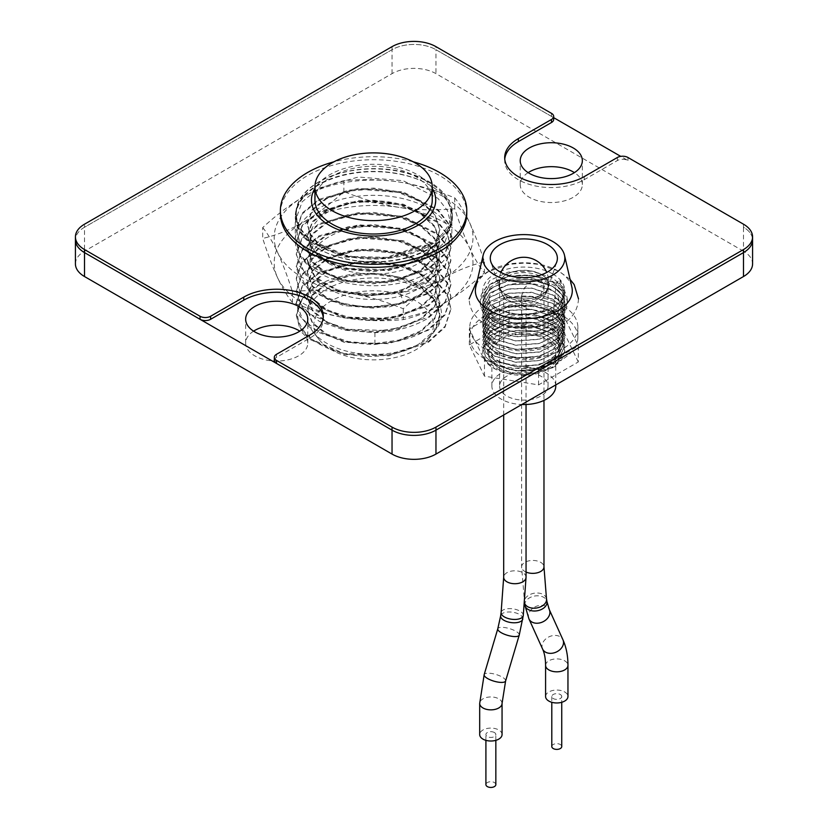 <?xml version="1.0" encoding="UTF-8"?>
<svg xmlns="http://www.w3.org/2000/svg" width="828" height="828" viewBox="0 0 828 828"><rect width="100%" height="100%" fill="white"/><g stroke="black" fill="none" stroke-linecap="round" stroke-linejoin="round"><path stroke-width="0.62" stroke-dasharray="4.14 3.1" d="M743.482 224.191L743.482 227.234A31.06 17.937 180 0 1 752.58 239.923A31.06 17.937 0 0 0 743.482 227.234L743.482 251.184A31.06 17.937 180 0 1 752.58 263.863M743.482 251.184L435.963 73.64A31.06 17.937 180 0 0 392.037 73.64L84.518 251.184A31.06 17.937 180 0 0 75.42 263.863M318.231 272.484A78.277 45.198 0 0 0 403.536 282.286A78.277 45.198 0 0 0 451.86 240.524A78.277 45.198 0 0 0 428.935 208.573A78.277 45.198 0 0 0 343.63 198.772A78.277 45.198 0 0 0 295.306 240.524A78.277 45.198 0 0 0 318.231 272.484M528.15 172.628A31.06 17.937 0 0 0 520.222 184.603A31.06 17.937 0 0 0 529.32 197.281A31.06 17.937 0 0 0 563.175 201.173A31.06 17.937 0 0 0 582.343 184.603A31.06 17.937 0 0 0 574.415 172.628M253.585 331.148A31.06 17.937 0 0 0 245.657 343.123A31.06 17.937 0 0 0 254.755 355.802A31.06 17.937 0 0 0 288.61 359.694A31.06 17.937 0 0 0 307.778 343.123A31.06 17.937 0 0 0 299.85 331.148M494.833 344.013A41.007 23.67 0 0 0 539.514 349.137A41.007 23.67 0 0 0 564.831 327.267A41.007 23.67 0 0 0 552.825 310.531A41.007 23.67 0 0 0 508.133 305.397A41.007 23.67 0 0 0 482.817 327.267A41.007 23.67 0 0 0 494.833 344.013M553.435 117.514L435.963 49.701A31.06 17.937 0 0 0 392.037 49.701L84.518 227.234A31.06 17.937 0 0 0 75.42 239.923A31.06 17.937 180 0 1 84.518 227.234L84.518 251.184M504.759 159.142A46.596 26.9 0 0 0 504.687 160.663A46.596 26.9 0 0 0 533.449 185.513A46.596 26.9 0 0 0 584.226 179.686L617.398 160.528A7.452 4.306 180 0 1 627.945 160.528L620.741 156.378M318.231 248.545A78.277 45.198 0 0 0 403.536 258.336A78.277 45.198 0 0 0 451.86 216.584A78.277 45.198 0 0 0 428.935 184.623A78.277 45.198 0 0 0 343.63 174.832A78.277 45.198 0 0 0 295.306 216.584A78.277 45.198 0 0 0 318.231 248.545M494.833 320.063A41.007 23.67 0 0 0 539.514 325.197A41.007 23.67 0 0 0 564.831 303.327A41.007 23.67 0 0 0 552.825 286.591A41.007 23.67 0 0 0 508.133 281.458A41.007 23.67 0 0 0 482.817 303.327A41.007 23.67 0 0 0 494.833 320.063M551.5 113.353L551.5 116.396A7.452 4.306 180 0 1 553.684 119.449M551.5 116.396L435.963 49.701L435.963 73.64M392.037 46.658L392.037 49.701A31.06 17.937 180 0 1 435.963 49.701L435.963 46.658M392.037 73.64L392.037 49.701L84.518 227.234L84.518 224.191M274.316 360.397A7.452 4.306 180 0 1 276.5 357.354L309.662 338.197A46.596 26.9 0 0 0 323.313 319.173A46.596 26.9 0 0 0 323.241 317.652M493.053 321.067A43.491 25.109 0 0 0 540.446 326.511A43.491 25.109 0 0 0 567.294 303.317A43.491 25.109 0 0 0 554.553 285.556A43.491 25.109 0 0 0 507.16 280.112A43.491 25.109 0 0 0 480.312 303.317A43.491 25.109 0 0 0 493.053 321.067M318.759 248.845A78.277 45.198 0 0 0 404.064 258.647A78.277 45.198 0 0 0 452.388 216.884A78.277 45.198 0 0 0 429.463 184.934A78.277 45.198 0 0 0 344.158 175.132A78.277 45.198 0 0 0 295.834 216.884A78.277 45.198 0 0 0 318.759 248.845M318.759 245.802A78.277 45.198 0 0 0 404.064 255.604A78.277 45.198 0 0 0 452.388 213.841A78.277 45.198 0 0 0 429.463 181.891A78.277 45.198 0 0 0 344.158 172.089A78.277 45.198 0 0 0 295.834 213.841A78.277 45.198 0 0 0 318.759 245.802M493.053 318.024A43.491 25.109 0 0 0 540.446 323.469A43.491 25.109 0 0 0 567.294 300.274A43.491 25.109 0 0 0 554.553 282.514A43.491 25.109 0 0 0 507.16 277.069A43.491 25.109 0 0 0 480.312 300.274A43.491 25.109 0 0 0 493.053 318.024M571.858 287.037A48.459 27.976 0 0 0 558.093 270.963A48.459 27.976 180 0 0 508.299 264.246A48.459 27.976 180 0 0 475.8 287.037M552.825 274.006A41.007 23.67 0 0 0 508.133 268.872A41.007 23.67 0 0 0 482.817 290.742A41.007 23.67 0 0 0 523.824 314.423A41.007 23.67 0 0 0 564.831 290.742A41.007 23.67 0 0 0 560.08 279.688A41.007 23.67 0 0 0 552.825 274.006M485.125 360.449A41.007 23.67 180 0 1 482.848 353.515C480.944 346.518 493.912 332.142 516.175 330.569C537.31 328.002 558.517 338.497 559.883 348.691C563.009 360.159 555.236 368.512 536.575 373.759C517.324 378.976 490.859 371.089 485.125 360.449L502.979 372.548L530.686 375.022L555.153 366.483L564.831 350.73L561.705 341.405L552.825 333.456L531.752 326.574L507.999 327.557L489.617 335.951L482.817 348.598L485.932 357.385L494.833 364.806L515.73 370.872L539.39 369.174L557.761 360.159L564.831 346.466L561.705 337.141L552.825 329.202L531.555 322.289L508.092 323.272L489.752 331.573L482.817 344.334L485.932 353.121L494.833 360.542L515.678 366.607L539.473 364.889L557.937 355.75L564.831 342.212L554.905 326.284L552.825 324.938L531.576 318.024L508.113 319.008L489.876 327.215L482.817 340.08L485.912 348.826L494.833 356.288L516.02 362.385L539.752 360.553L558.072 351.362L564.831 337.948L561.715 328.633L552.825 320.674L532.093 313.833L508.382 314.692L489.876 322.951L482.817 335.816L485.964 344.634L494.833 352.024L516.061 358.131L539.463 356.371L557.782 347.356L564.831 333.684L561.715 324.379L552.825 316.41L531.855 309.537L508.081 310.5L489.659 318.863L482.817 331.552L485.932 340.339L494.833 347.76L515.875 353.846L539.483 352.107L557.772 343.113L564.831 329.43L561.726 320.125L552.825 312.156L531.555 305.242L507.999 306.256L489.669 314.599L482.817 327.298L485.932 336.075L494.833 343.506L515.606 349.561L539.401 347.863L557.886 338.755L564.831 325.166L556.82 310.676L552.825 307.892L531.566 300.978L508.154 301.961L489.876 310.169L482.817 323.034L485.912 331.79L494.833 339.242L515.927 345.328L539.67 343.537L558.051 334.336L564.831 320.902L561.715 311.587L552.825 303.628L531.969 296.776L508.288 297.666L489.886 305.894L482.817 318.77L485.953 327.577L494.833 334.978L516.092 341.084L539.525 339.314L557.865 330.237L564.831 316.638L561.715 307.333L552.825 299.374L531.949 292.512L508.164 293.433L489.71 301.775L482.817 314.516L485.943 323.303L494.833 330.724L516.041 336.82L539.566 335.04L557.782 326.056L564.831 312.384L561.736 303.1L552.825 295.11L531.566 288.196L507.906 289.231L489.596 297.614L482.817 310.252L485.932 319.028L494.833 326.46L515.554 332.514L539.307 330.848L557.824 321.761L564.831 308.119L558.548 295.141L552.825 290.845L531.576 283.942L508.185 284.904L489.876 293.122L482.817 305.987L485.932 314.764L494.833 322.195L515.823 328.271L539.597 326.511L558.01 317.331L564.831 303.855L561.715 294.551L552.825 286.591L531.824 279.709L508.195 280.64L489.886 288.848L482.817 301.734L485.932 310.51L494.833 317.931L516.103 324.038L539.628 322.237L557.958 313.108L564.831 299.601L561.715 290.286L552.825 282.327L532.031 275.476L508.237 276.376L489.762 284.687L482.817 297.469L485.964 306.288L494.833 313.677L516.082 319.774L539.545 318.004L557.782 309.01L564.831 295.337L561.746 286.064L552.825 278.063L531.824 271.191L508.133 272.133L489.731 280.454L482.827 293.205L482.817 290.742M559.883 348.691C556.54 335.982 532.031 327.381 511.828 331.448C492.463 336.096 484.659 344.272 488.396 355.988C493.384 367.736 518.918 374.442 538.459 368.719C560.007 361.008 565.514 350.42 554.998 336.934C544.172 325.746 516.186 322.816 500.122 330.776C485.187 339.128 483.221 348.36 494.244 358.483C508.226 367.342 524.631 368.791 543.468 362.819C562.802 353.287 565.524 342.326 551.645 329.937L556.271 282.876L560.08 279.688L560.08 283.745L564.831 295.13L557.793 308.803L539.266 317.869L515.554 319.525L494.833 313.47L485.932 306.049L482.817 297.262L489.576 284.646L507.895 276.241L531.628 275.217L552.825 282.12L561.746 290.121L564.831 299.394L557.782 313.067L539.545 322.061L516.082 323.831L494.833 317.735L485.964 310.345L482.817 301.527L489.762 288.744L508.237 280.433L532.031 279.533L552.825 286.384L561.715 294.344L564.831 303.659L557.958 317.165L539.628 326.294L516.103 328.095L494.833 321.999L485.932 314.568L482.817 305.791L489.886 292.905L508.195 284.697L531.824 283.766L552.825 290.649L561.715 298.608L564.831 307.912L558.01 321.388L539.597 330.569L515.823 332.339L494.833 326.253L485.932 318.821L482.817 310.045L489.876 297.18L508.185 288.962L531.576 287.999L552.825 294.903L558.548 299.198L564.831 312.177L557.824 325.818L539.307 334.905L515.554 336.572L494.833 330.517L485.932 323.096L482.817 314.309L489.596 301.671L507.906 293.288L531.566 292.253L552.825 299.167L561.736 307.157L564.831 316.441L557.782 330.113L539.566 339.097L516.041 340.877L494.833 334.781L485.943 327.37L482.817 318.573L489.71 305.832L508.164 297.49L531.949 296.569L552.825 303.431L561.715 311.39L564.831 320.705L557.865 334.295L539.525 343.372L516.092 345.141L494.833 339.035L485.953 331.635L482.817 322.827L489.886 309.951L508.288 301.723L531.969 300.833L552.825 307.685L561.715 315.644L564.831 324.959L558.051 338.393L539.67 347.594L515.927 349.385L494.833 343.299L485.912 335.847L482.817 327.091L489.876 314.226L508.154 306.018L531.566 305.035L552.825 311.949L556.82 314.733L564.831 329.223L557.886 342.813L539.401 351.921L515.606 353.618L494.833 347.563L485.932 340.132L482.817 331.355L489.669 318.656L507.999 310.314L531.555 309.299L552.825 316.213L561.726 324.183L564.831 333.487L557.772 347.17L539.483 356.164L515.875 357.903L494.833 351.817L485.932 344.396L482.817 335.609L489.659 322.92L508.081 314.557L531.855 313.595L552.825 320.477L561.715 328.437L564.831 337.741L557.782 351.414L539.463 360.428L516.061 362.188L494.833 356.081L485.964 348.702L482.817 339.873L489.876 327.008L508.382 318.749L532.093 317.89L552.825 324.731L561.715 332.69L564.831 342.005L558.072 355.419L539.752 364.62L516.02 366.442L494.833 360.346L485.912 352.883L482.817 344.137L489.876 331.272L508.113 323.065L531.576 322.082L552.825 328.995L554.905 330.341L564.831 346.27L557.937 359.807L539.473 368.946L515.678 370.665L494.833 364.599L485.932 357.178L482.817 348.402L489.752 335.63L508.092 327.329L531.555 326.346L552.825 333.26L561.705 341.198L564.831 350.534L561.777 359.745L553.083 367.642L524.579 375.25L495.651 369.309L486.471 362.136L482.848 353.515M560.08 279.688L564.831 291.073L561.705 300.398L552.825 308.347L523.834 315.81L494.833 309.413L485.943 302.003L482.827 293.205M560.08 283.745L556.271 282.876M501.25 365.666A31.93 18.433 0 0 0 536.047 369.671A31.93 18.433 0 0 0 555.764 352.635A31.93 18.433 0 0 0 546.408 339.594A31.93 18.433 180 0 0 511.611 335.599A31.93 18.433 180 0 0 491.894 352.635A31.93 18.433 180 0 0 501.25 365.666M555.764 386.117A31.93 18.433 0 0 0 546.408 373.076A31.93 18.433 180 0 0 511.611 369.081A31.93 18.433 180 0 0 491.894 386.117A31.93 18.433 180 0 0 501.25 399.148A31.93 18.433 0 0 0 521.826 404.509M499.594 386.117A24.229 13.993 180 0 0 506.695 396.001A24.229 13.993 0 0 0 533.097 399.034A24.229 13.993 0 0 0 548.053 386.117A24.229 13.993 0 0 0 540.963 376.222A24.229 13.993 180 0 0 514.55 373.19A24.229 13.993 180 0 0 499.594 386.117L499.594 286.623A24.229 13.993 0 0 0 499.915 288.879A24.229 13.993 0 0 0 506.695 296.517A24.229 13.993 0 0 0 531.255 299.933A24.229 13.993 0 0 0 547.743 288.879A24.229 13.993 0 0 0 548.053 286.623A24.229 13.993 0 0 0 540.963 276.728A24.229 13.993 0 0 0 514.55 273.695A24.229 13.993 0 0 0 499.594 286.623M506.394 294.727A24.654 14.231 0 0 0 532.228 298.039A24.654 14.231 0 0 0 548.384 285.929A24.654 14.231 0 0 0 541.264 274.596A24.654 14.231 0 0 0 513.381 271.77A24.654 14.231 0 0 0 499.274 285.929A24.654 14.231 0 0 0 506.394 294.727M503.683 414.994L503.745 296.59A22.491 12.989 0 0 0 507.926 299.933A22.491 12.989 0 0 0 513.712 302.344L524.673 306.95A24.85 24.85 0 0 0 547.743 288.879M513.712 302.344A11.178 6.458 0 0 1 506.953 300.481A11.178 6.458 0 0 1 503.745 296.59L515.502 299.881L522.768 302.976L526.049 306.122L524.673 306.95M543.913 284.904L543.975 286.302L539.225 298.142L531.669 302.53L524.88 301.754L521.609 295.782L524.393 287.958L533.946 279.15A11.178 6.458 180 0 1 540.694 281.002A11.178 6.458 180 0 1 543.913 284.904A22.491 12.989 0 0 0 539.732 281.561A22.491 12.989 0 0 0 533.946 279.15M499.387 287.378A24.892 14.376 180 0 0 506.229 294.82A24.892 14.376 0 0 0 531.121 298.401A24.892 14.376 0 0 0 548.271 287.378A24.892 14.376 0 0 0 541.429 274.492A24.892 14.376 180 0 0 512.159 271.967A24.892 14.376 180 0 0 499.387 287.378L490.89 261.948M503.683 296.652L503.693 296.683A24.85 24.85 0 0 1 499.915 288.879M545.59 696.514A11.178 6.458 180 0 1 552.493 690.542A11.178 6.458 180 0 1 564.686 691.949A11.178 6.458 180 0 1 567.956 696.514M561.746 696.514A4.968 2.867 180 0 0 560.287 694.485A4.968 2.867 0 0 0 554.874 693.854A4.968 2.867 0 0 0 551.8 696.514A4.968 2.867 0 0 0 553.259 698.542A4.968 2.867 180 0 0 558.672 699.163A4.968 2.867 180 0 0 561.746 696.514L561.746 702.289M551.8 746.525A4.968 2.867 180 0 1 554.874 743.875A4.968 2.867 180 0 1 560.287 744.496A4.968 2.867 180 0 1 561.746 746.525M502.058 734.55A11.178 6.458 0 0 0 498.787 729.985A11.178 6.458 0 0 0 486.595 728.588A11.178 6.458 0 0 0 479.691 734.55M494.388 732.521A4.968 2.867 0 0 0 488.975 731.9A4.968 2.867 0 0 0 485.912 734.55A4.968 2.867 0 0 0 487.361 736.578A4.968 2.867 180 0 0 492.784 737.21A4.968 2.867 180 0 0 495.848 734.55A4.968 2.867 180 0 0 494.388 732.521M495.848 784.571A4.968 2.867 0 0 0 494.388 782.543A4.968 2.867 0 0 0 488.975 781.922A4.968 2.867 0 0 0 485.912 784.571M577.872 337.41A54.048 31.205 180 0 0 544.514 308.585A54.048 31.205 180 0 0 485.612 315.354A54.048 31.205 0 0 0 469.776 337.41A54.048 31.205 0 0 0 503.145 366.245A54.048 31.205 0 0 0 562.046 359.476A54.048 31.205 180 0 0 577.872 337.41L577.872 327.267A54.048 31.205 180 0 1 562.046 349.333A54.048 31.205 0 0 1 503.145 356.102A54.048 31.205 0 0 1 469.776 327.267A54.048 31.205 0 0 1 485.612 305.201A54.048 31.205 180 0 1 544.514 298.442A54.048 31.205 180 0 1 577.872 327.267M562.595 337.41A38.771 22.387 180 0 0 538.666 316.741A38.771 22.387 180 0 0 496.417 321.585A38.771 22.387 0 0 0 485.063 337.41A38.771 22.387 0 0 0 508.992 358.089A38.771 22.387 0 0 0 551.241 353.245A38.771 22.387 180 0 0 562.595 337.41L562.595 327.267A38.771 22.387 180 0 1 551.241 343.092A38.771 22.387 0 0 1 508.992 347.946A38.771 22.387 0 0 1 485.063 327.267A38.771 22.387 0 0 1 496.417 311.442A38.771 22.387 180 0 1 538.666 306.588A38.771 22.387 180 0 1 562.595 327.267M578.306 361.96L563.185 330.724L509.075 321.988L469.341 344.924L484.463 376.171L538.583 384.896L578.306 361.96L578.306 345.928L563.185 314.692L509.075 305.956L469.341 328.902L484.463 360.139L538.583 368.874L578.306 345.928M498.963 367.798A35.159 20.307 180 0 1 488.665 353.442A35.159 20.307 180 0 1 510.369 334.688A35.159 20.307 180 0 1 548.695 339.087A35.159 20.307 180 0 1 558.993 353.442A35.159 20.307 180 0 1 537.279 372.196A35.159 20.307 180 0 1 498.963 367.798M498.963 351.765A35.159 20.307 180 0 1 488.665 337.41A35.159 20.307 180 0 1 510.369 318.656A35.159 20.307 180 0 1 548.695 323.055A35.159 20.307 180 0 1 558.993 337.41A35.159 20.307 180 0 1 537.279 356.175A35.159 20.307 180 0 1 498.963 351.765M563.185 330.724L563.185 314.692M538.583 384.896L538.583 368.874M484.463 376.171L484.463 360.139M469.341 344.924L469.341 328.902M509.075 321.988L509.075 305.956M280.392 213.541A93.191 53.799 180 0 1 307.685 175.495A93.191 53.799 0 0 1 409.249 163.83A93.191 53.799 0 0 1 466.775 213.541M301.433 300.222A77.283 44.619 180 0 1 321.274 283.362L302.82 297.48L296.3 315.499L301.433 300.222C292.243 313.636 297.293 337.907 334.916 351.051C352.148 356.03 368.232 357.52 383.167 355.512C397.833 353.597 409.591 349.892 418.44 344.376L434.265 330.776L439.854 314.588L434.793 299.187L420.417 286.022L398.92 276.976L373.563 273.302L348.205 275.465L326.708 283L312.353 294.654L307.312 308.534L312.363 322.413L326.729 334.057L348.226 341.591L373.583 343.734L398.941 340.07L420.438 331.014L434.803 317.849L439.854 302.448L434.814 287.047L420.458 273.871L398.961 264.815L373.614 261.13L348.246 263.283L326.749 270.808L312.373 282.451L307.312 296.331L312.466 310.365L327.122 322.092L349.023 329.575L374.742 331.521L399.717 327.681L420.821 318.604L434.886 305.542L439.854 290.317L434.845 274.917L420.51 261.731L399.034 252.654L373.687 248.959L348.319 251.091L326.801 258.605L312.404 270.238L307.312 284.107L312.322 297.997L326.646 309.662L348.112 317.217L373.469 319.391L398.837 315.747L420.355 306.712L434.762 293.557L439.854 278.167L434.855 262.755L420.531 249.57L399.065 240.493L373.718 236.787L348.35 238.909L326.822 246.413L312.415 258.057L307.312 271.926L312.311 285.815L326.625 297.48L348.102 305.035L373.449 307.219L398.817 303.576L420.345 294.551L434.752 281.396L439.854 265.995L434.866 250.594L420.541 237.398L399.075 228.321L373.728 224.616L348.36 226.737L326.832 234.241L312.415 245.875L307.312 259.744L315.157 276.925L336.944 289.8L367.487 295.058L399.479 291.218L428.842 275.983L437.039 265.333L439.854 253.741L434.803 238.34L420.438 225.164L398.941 216.108L373.583 212.434L348.215 214.587L326.718 222.121L312.353 233.775L307.312 247.655L312.363 261.534L326.739 273.188L348.246 280.713L373.604 282.865L398.961 279.191L420.458 270.125L434.814 256.949L439.854 241.548L434.793 226.147L420.417 212.972L398.91 203.926L373.542 200.262L348.184 202.415L326.698 209.96L312.342 221.614L307.312 235.504L312.384 249.383L326.76 261.027L348.267 268.551L373.635 270.694L398.992 267.009L420.479 257.943L434.824 244.757L439.854 229.356L434.783 213.955L420.396 200.79L398.879 191.744L373.521 188.08L348.164 190.254L326.677 197.799L312.332 209.453L307.312 223.343L310.189 233.869L318.511 243.442L348.257 256.369L386.531 257.394L420.438 245.792L428.231 245.088A77.283 44.619 180 0 1 344.003 254.765A77.283 44.619 180 0 1 296.3 213.541A77.283 44.619 180 0 1 318.935 181.994A77.283 44.619 0 0 1 403.164 172.317A77.283 44.619 0 0 1 450.867 213.541L450.867 224.191L447.565 210.726L437.95 198.358L403.101 180.67L358.4 177.016L318.935 188.08L302.189 201.784L296.3 218.106L299.622 230.474L309.268 241.714L343.93 257.032L388.767 258.429L428.231 245.088A77.283 44.619 0 0 0 450.867 213.541M413.234 161.812A93.191 53.799 0 0 0 333.932 161.812M432.237 188.318A62.131 35.873 0 0 0 329.658 174.791A62.131 35.873 180 0 0 314.94 188.318M314.94 200.148A58.643 33.865 180 0 1 332.111 176.209A58.643 33.865 0 0 1 396.032 168.871A58.643 33.865 0 0 1 432.237 200.148M428.231 245.088L428.231 256.369L388.767 269.711L343.93 268.313L309.268 252.995L299.622 241.755L296.3 229.387L302.189 213.065L318.935 199.362L358.4 188.298L403.101 191.951L437.95 209.639L447.565 222.007L450.867 235.473L445.04 253.233L428.231 268.551L388.539 281.924L343.91 280.485L309.31 265.198L299.622 253.937L296.3 241.559L302.189 225.247L318.935 211.533L358.721 200.448L403.215 204.164L437.795 221.666L447.482 234.013L450.867 247.655L445.019 265.446L428.231 280.723L388.736 294.064L344.148 292.708L309.403 277.452L299.674 266.202L296.3 253.741L302.137 237.47L318.935 223.705L358.369 212.651L403.236 216.336L437.909 233.951L447.544 246.309L450.867 259.826L444.988 277.67L428.231 292.895L403.785 303.162L366.545 307.478L331.003 301.237L305.449 286.022L296.3 265.912L302.179 249.59L318.935 235.887L358.69 224.792L403.339 228.538L437.898 246.113L447.555 258.512L450.867 271.998L444.978 289.852L428.231 305.077L388.674 318.428L343.817 316.989L309.361 301.765L299.684 290.576L296.3 278.084L302.148 261.824L318.935 248.058L358.493 236.984L403.081 240.648L437.784 258.191L447.513 270.59L450.867 284.17L445.009 301.972L428.231 317.248L388.87 330.569L343.93 329.182L309.258 313.853L299.632 302.644L296.3 290.266L302.179 273.954L318.935 260.23L358.317 249.176L402.884 252.768L437.712 270.301L447.462 282.659L450.867 296.352L444.978 314.195L428.231 329.42C413.338 338.259 395.567 343.102 374.929 343.972L344.81 341.54L319.38 332.701L302.292 318.894L296.3 302.437L302.189 286.105L318.935 272.402L358.545 261.327L403.422 265.084L437.929 282.669L447.565 295.037L450.867 308.523L445.04 326.273L428.231 341.591L388.663 354.953L344.003 353.546L309.32 338.259L299.622 326.988L296.3 314.609M296.3 315.499L299.695 328.012L309.434 339.242L344.231 354.487L388.808 355.823L428.231 342.492L444.998 327.236L450.867 309.413L447.534 295.865L437.898 283.538L403.174 265.912L358.783 262.207L318.935 273.302L302.168 287.026L296.3 303.327L299.643 315.737L309.351 326.998L344.013 342.274L388.622 343.672L428.231 330.31L445.04 314.992L450.867 297.242L447.565 283.756L437.929 271.387L403.422 253.803L358.545 250.046L318.935 261.12L302.189 274.824L296.3 291.156L302.292 307.612L319.38 321.419L344.81 330.258L374.929 332.69C395.567 331.821 413.338 326.977 428.231 318.138L444.978 302.913L450.867 285.07L447.462 271.377L437.712 259.019L402.884 241.486L358.317 237.895L318.935 248.949L302.179 262.673L296.3 278.974L299.632 291.363L309.258 302.572L343.93 317.9L388.87 319.287L428.231 305.967L445.009 290.69L450.867 272.888L447.513 259.309L437.784 246.91L403.081 229.366L358.493 225.702L318.935 236.777L302.148 250.542L296.3 266.802L299.684 279.295L309.361 290.483L343.817 305.708L388.674 307.147L428.231 293.795L444.978 278.57L450.867 260.716L447.555 247.23L437.898 234.831L403.339 217.257L358.69 213.51L318.935 224.605L302.179 238.309L296.3 254.631L305.449 274.741L331.003 289.955L366.545 296.196L403.785 291.88L428.231 281.613L444.988 266.388L450.867 248.545L447.544 235.028L437.909 222.67L403.236 205.054L358.369 201.37L318.935 212.423L302.137 226.189L296.3 242.459L299.674 254.921L309.403 266.171L344.148 281.427L388.736 282.783L428.231 269.442L445.019 254.165L450.867 236.373L447.482 222.732L437.795 210.384L403.215 192.883L358.721 189.167L318.935 200.252L302.189 213.966L296.3 230.277L299.622 242.656L309.31 253.917L343.91 269.204L388.539 270.642L428.231 257.27L445.04 241.952L450.867 224.191M318.987 339.439A59.813 34.528 180 0 1 331.293 300.926A59.813 34.528 180 0 1 407.5 296.9A59.813 34.528 180 0 1 428.179 339.439A59.813 34.528 180 0 1 415.873 349.758A59.813 34.528 180 0 1 318.987 339.439L313.087 331.831A66.271 38.264 180 0 0 418.44 344.376A66.271 38.264 0 0 0 420.438 343.268A66.271 38.264 0 0 0 434.079 331.831A66.271 38.264 0 0 0 435.445 329.927L439.854 315.478L434.793 300.088L420.427 286.912L398.92 277.866L373.563 274.203L348.205 276.355L326.708 283.89L312.353 295.544L307.312 309.424L312.363 323.303L326.729 334.947L348.226 342.481L373.583 344.634L398.941 340.96L420.438 331.904L434.803 318.739L439.854 303.338L434.814 287.937L420.458 274.761L398.961 265.705L373.614 262.031L348.246 264.173L326.749 271.698L312.373 283.342L307.312 297.221L312.466 311.256L327.122 322.982L349.023 330.465L374.742 332.421L399.717 328.571L420.821 319.494L434.886 306.432L439.854 291.208L434.845 275.807L420.51 262.621L399.034 253.554L373.687 249.849L348.319 251.981L326.801 259.495L312.404 271.129L307.312 285.008L312.322 298.887L326.646 310.552L348.112 318.107L373.469 320.281L398.837 316.638L420.355 307.612L434.762 294.447L439.854 279.057L434.855 263.646L420.531 250.46L399.065 241.383L373.718 237.677L348.35 239.799L326.822 247.313L312.415 258.947L307.312 272.816L312.311 286.705L326.625 298.37L348.102 305.925L373.449 308.109L398.817 304.466L420.345 295.441L434.752 282.286L439.854 266.885L434.866 251.484L420.541 238.288L399.075 229.211L373.728 225.506L348.36 227.628L326.832 235.131L312.415 246.765L307.312 260.634L315.157 277.815L336.944 290.69L367.487 295.948L399.479 292.118L428.842 276.883L437.039 266.223L439.854 254.631L434.803 239.23L420.438 226.054L398.941 216.998L373.583 213.324L348.215 215.477L326.718 223.011L312.353 234.666L307.312 248.555L312.363 262.435L326.739 274.078L348.246 281.613L373.604 283.756L398.961 280.081L420.458 271.015L434.814 257.839L439.854 242.438L434.793 227.038L420.417 213.862L398.91 204.816L373.542 201.152L348.184 203.315L326.698 210.85L312.342 222.515L307.312 236.394L312.384 250.273L326.76 261.917L348.267 269.442L373.635 271.584L398.992 267.899L420.479 258.833L434.824 245.647L439.854 230.246L434.783 214.845L420.396 201.68L398.879 192.634L373.521 188.981L348.164 191.144L326.677 198.689L312.332 210.353L307.312 224.233L310.189 234.759L318.511 244.332L348.257 257.27L386.531 258.295L420.438 246.682L428.231 256.369M420.438 246.682L420.438 245.792M313.087 331.831A66.271 38.264 180 0 1 326.729 289.158A66.271 38.264 0 0 1 409.674 284.128A66.271 38.264 0 0 1 435.445 329.927C450.049 312.653 437.463 288.941 406.32 278.995C374.649 270.249 346.301 271.708 321.274 283.362M262.714 227.586C267.848 233.848 272.795 242.097 277.566 252.333C282.338 262.662 287.295 275.745 292.419 291.591C311.576 289.769 330.051 290.204 347.853 292.915C365.666 295.72 384.14 300.988 403.288 308.74C417.24 295.906 430.767 285.681 443.87 278.063A99.401 57.391 0 0 0 469.6 222.628A99.401 57.391 0 0 0 399.313 182.046A99.401 57.391 0 0 0 303.296 196.909A99.401 57.391 0 0 0 277.566 252.333A99.401 57.391 0 0 0 347.853 292.915A99.401 57.391 0 0 0 443.87 278.063C457.066 270.518 470.594 265.126 484.452 261.886C479.319 246.04 474.372 232.947 469.6 222.628C464.829 212.392 459.882 204.143 454.748 197.871C435.59 190.119 417.115 184.841 399.313 182.046C381.501 179.334 363.026 178.9 343.879 180.721C329.927 184.002 316.399 189.395 303.296 196.909C290.1 204.599 276.573 214.825 262.714 227.586L262.714 238.443C267.848 254.299 272.795 267.382 277.566 277.701C282.338 287.937 287.295 296.196 292.419 302.458C311.576 310.21 330.051 315.489 347.853 318.283C365.666 320.995 384.14 321.44 403.288 319.608C417.24 316.337 430.767 310.935 443.87 303.431C457.066 295.741 470.594 285.515 484.452 272.754C479.319 266.481 474.372 258.232 469.6 247.996C464.829 237.677 459.882 224.585 454.748 208.739C435.59 210.571 417.115 210.126 399.313 207.414C381.501 204.619 363.026 199.341 343.879 191.589C329.927 204.423 316.399 214.649 303.296 222.266C290.1 229.811 276.573 235.204 262.714 238.443M328.706 263.397A63.466 36.639 0 0 0 397.875 271.336A63.466 36.639 0 0 0 437.049 237.481A63.466 36.639 0 0 0 418.461 211.575A63.466 36.639 0 0 0 349.292 203.626A63.466 36.639 0 0 0 310.117 237.481A63.466 36.639 0 0 0 328.706 263.397M454.748 197.871L454.748 208.739M484.452 261.886L484.452 272.754M343.879 180.721L343.879 191.589M292.419 291.591L292.419 302.458M403.288 308.74L403.288 319.608M443.87 303.431A99.401 57.391 0 0 0 469.6 247.996A99.401 57.391 0 0 0 399.313 207.414A99.401 57.391 0 0 0 303.296 222.266A99.401 57.391 0 0 0 277.566 277.701A99.401 57.391 0 0 0 347.853 318.283A99.401 57.391 0 0 0 443.87 303.431M328.706 288.755A63.466 36.639 0 0 0 397.875 296.703A63.466 36.639 0 0 0 437.049 262.849A63.466 36.639 0 0 0 418.461 236.932A63.466 36.639 0 0 0 349.292 228.994A63.466 36.639 0 0 0 310.117 262.849A63.466 36.639 0 0 0 328.706 288.755M627.945 160.528L627.945 157.486M617.398 160.528L617.398 157.486M584.226 176.633L584.226 179.686M276.5 354.301L276.5 357.354M309.662 335.154L309.662 338.197M554.905 330.341L551.645 329.937L554.905 326.284M556.82 314.733L553.352 314.185L556.82 310.676M558.548 299.198L554.905 298.494L558.548 295.141M526.049 572.065A11.178 6.458 180 0 1 524.88 571.475A11.178 6.458 180 0 1 521.609 566.911A11.178 6.458 180 0 1 528.512 560.939A11.178 6.458 180 0 1 540.694 562.347A11.178 6.458 180 0 1 543.975 566.911M546.49 598.758A11.178 7.483 -9.5 0 0 543.24 594.525A11.178 7.483 -9.5 0 0 530.603 594.266A11.178 7.483 -9.5 0 0 524.424 602.453A11.178 7.483 -9.5 0 0 524.714 603.488M524.9 605.258A11.178 7.483 170.5 0 1 531.079 597.071A11.178 7.483 170.5 0 1 543.717 597.319A11.178 7.483 170.5 0 1 546.956 601.563M528.947 618.889A11.178 8.435 155.7 0 1 533.263 607.959A11.178 8.435 155.7 0 1 546.449 606.562A11.178 8.435 155.7 0 1 549.326 609.667M542.568 648.997A11.178 8.435 155.7 0 1 546.894 638.067A11.178 8.435 155.7 0 1 560.07 636.67A11.178 8.435 155.7 0 1 562.947 639.775M545.59 665.36A11.178 6.458 180 0 1 552.493 659.399A11.178 6.458 180 0 1 564.686 660.796A11.178 6.458 180 0 1 567.956 665.36M526.049 577.261A11.178 6.458 0 0 0 522.768 572.697A11.178 6.458 0 0 0 510.586 571.289A11.178 6.458 0 0 0 503.683 577.261M523.265 615.587A11.178 5.237 8 0 0 519.984 611.126A11.178 5.237 8 0 0 508.247 608.673A11.178 5.237 8 0 0 501.116 612.482M522.799 618.93A11.178 5.237 8 0 0 519.508 614.469A11.178 5.237 8 0 0 507.781 612.016A11.178 5.237 8 0 0 500.65 615.825M519.228 635.138A11.178 3.498 16.6 0 0 515.823 631.236A11.178 3.498 16.6 0 0 504.656 627.541A11.178 3.498 16.6 0 0 497.794 628.773M505.608 680.978A11.178 3.498 16.6 0 0 502.192 677.076A11.178 3.498 16.6 0 0 491.035 673.381A11.178 3.498 16.6 0 0 484.173 674.613M502.058 703.407A11.178 6.458 0 0 0 498.787 698.842A11.178 6.458 0 0 0 486.595 697.445A11.178 6.458 0 0 0 479.691 703.407M403.785 291.88L399.479 291.218L403.785 303.162M374.929 332.69L374.929 343.972M451.86 240.524L451.86 216.584M295.306 240.524L295.306 216.584M582.343 184.603L582.343 160.663M520.222 184.603L520.222 160.663M307.778 343.123L307.778 319.173M245.657 343.123L245.657 319.173M564.831 327.267L564.831 303.327M482.817 327.267L482.817 303.327M452.388 216.884L452.388 213.841M295.834 216.884L295.834 213.841M567.294 303.317L567.294 300.274M480.312 303.317L480.312 300.274M504.687 160.663L504.687 157.62M323.313 319.173L323.313 316.13M555.764 384.927L555.764 352.635M491.894 386.117L491.894 352.635M548.053 386.117L548.053 286.623M548.384 285.929A24.85 24.85 0 0 0 546.718 272.443M548.271 287.378L556.768 261.948M500.94 272.443A24.85 24.85 0 0 0 499.274 285.929M521.609 295.782L521.609 566.911L524.673 603.922M543.975 286.302L543.975 400.421M551.8 696.514L551.8 702.289M526.049 404.509L526.049 306.122M485.912 740.335L485.912 734.55M495.848 740.335L495.848 734.55M489.037 298.867C488.458 296.527 491.17 293.309 497.162 289.21C511.466 282.037 527.291 281.137 544.617 286.478C556.675 291.673 557.658 294.789 558.621 298.867C559.19 301.195 556.478 304.414 550.485 308.513C538.624 314.775 524.662 316.255 508.599 312.953C487.702 306.681 488.975 298.836 489.037 298.867M578.503 298.867C577.892 310.231 571.869 319.184 560.421 325.735C543.178 334.791 524.072 336.903 503.082 332.069C491.946 329.202 483.148 324.297 476.68 317.352C471.794 311.918 469.29 305.76 469.155 298.867M570.099 279.429L558.89 271.139L538.324 264.318L524.207 263.097L509.251 264.339L487.226 271.988L477.559 279.429M469.776 337.41L469.776 327.267M485.063 337.41L485.063 327.267M488.665 353.442L488.665 337.41M558.993 353.442L558.993 337.41M296.3 253.741L296.3 254.631M296.3 213.541L296.3 218.106M296.3 229.387L296.3 230.277M296.3 241.559L296.3 242.459M296.3 265.912L296.3 266.802M296.3 290.266L296.3 291.156M296.3 278.084L296.3 278.974M296.3 302.437L296.3 303.327M450.867 235.473L450.867 236.373M450.867 247.655L450.867 248.545M450.867 259.826L450.867 260.716M450.867 271.998L450.867 272.888M450.867 284.17L450.867 285.07M450.867 296.352L450.867 297.242M450.867 308.523L450.867 309.413M439.844 291.218L439.844 290.328M307.323 284.998L307.323 284.107M439.844 279.057L439.844 278.167M307.323 272.816L307.323 271.926M439.844 266.895L439.844 265.995M307.333 260.644L307.333 259.744M439.823 254.641L439.823 253.741M307.343 248.545L307.343 247.655M439.823 242.438L439.823 241.548M307.343 236.394L307.343 235.504M439.823 230.246L439.823 229.346M307.343 224.243L307.343 223.343M439.844 314.588L439.844 315.478M307.312 308.534L307.312 309.424M439.854 302.448L439.854 303.338M307.323 296.331L307.323 297.221M428.179 339.439L434.079 331.831M437.049 262.849L437.049 237.481M310.117 262.849L310.117 237.481"/><path stroke-width="1.24" d="M435.963 454.086A31.06 17.937 180 0 1 392.037 454.086L84.518 276.542A31.06 17.937 180 0 1 75.42 263.863L75.42 239.923A31.06 17.937 0 0 0 84.518 252.602L392.037 430.146A31.06 17.937 0 0 0 435.963 430.146L743.482 252.602A31.06 17.937 0 0 0 752.58 239.923A31.06 17.937 180 0 1 743.482 252.602L743.482 276.542L435.963 454.086L435.963 430.146A31.06 17.937 180 0 1 392.037 430.146L392.037 454.086M752.58 236.88A31.06 17.937 0 0 0 743.482 224.191L627.945 157.486A7.452 4.306 0 0 0 617.398 157.486L584.226 176.633A46.596 26.9 0 0 1 533.449 182.47A46.596 26.9 0 0 1 504.687 157.62A46.596 26.9 0 0 1 518.338 138.597L551.5 119.449A7.452 4.306 0 0 0 553.684 116.396A7.452 4.306 0 0 0 551.5 113.353L435.963 46.658A31.06 17.937 0 0 0 392.037 46.658L84.518 224.191A31.06 17.937 0 0 0 75.42 236.88A31.06 17.937 0 0 0 84.518 249.559L200.055 316.265A7.452 4.306 0 0 0 210.602 316.265L243.774 297.117A46.596 26.9 0 0 1 294.551 291.28A46.596 26.9 0 0 1 323.313 316.13A46.596 26.9 0 0 1 309.662 335.154L276.5 354.301A7.452 4.306 0 0 0 274.316 357.354A7.452 4.306 0 0 0 276.5 360.397L392.037 427.103A31.06 17.937 0 0 0 435.963 427.103L743.482 249.559A31.06 17.937 0 0 0 752.58 236.88L752.58 263.863A31.06 17.937 180 0 1 743.482 276.542M574.415 172.628A31.06 17.937 0 0 0 573.245 171.924A31.06 17.937 0 0 0 528.15 172.628M299.85 331.148A31.06 17.937 0 0 0 298.68 330.444A31.06 17.937 0 0 0 253.585 331.148M620.741 156.378L553.435 117.514M529.32 173.342A31.06 17.937 0 0 0 563.175 177.233A31.06 17.937 0 0 0 582.343 160.663A31.06 17.937 0 0 0 573.245 147.974A31.06 17.937 0 0 0 539.39 144.093A31.06 17.937 0 0 0 520.222 160.663A31.06 17.937 0 0 0 529.32 173.342M254.755 331.862A31.06 17.937 0 0 0 288.61 335.744A31.06 17.937 0 0 0 307.778 319.173A31.06 17.937 0 0 0 298.68 306.495A31.06 17.937 0 0 0 264.825 302.613A31.06 17.937 0 0 0 245.657 319.173A31.06 17.937 0 0 0 254.755 331.862M553.684 116.396L553.684 119.449A7.452 4.306 180 0 1 551.5 122.492L518.338 141.64A46.596 26.9 0 0 0 504.759 159.142M84.518 249.559L84.518 252.602A31.06 17.937 180 0 1 75.42 239.923L75.42 236.88M84.518 276.542L84.518 252.602L200.055 319.308L200.055 316.265M323.241 317.652A46.596 26.9 0 0 0 293.319 294.043A46.596 26.9 0 0 0 243.774 300.16L210.602 319.308A7.452 4.306 180 0 1 200.055 319.308M276.5 360.397L276.5 363.44A7.452 4.306 180 0 1 274.316 360.397L274.316 357.354M276.5 363.44L392.037 430.146L392.037 427.103M435.963 427.103L435.963 430.146L743.482 252.602L743.482 249.559M489.565 310.531A48.459 27.976 0 0 0 545.3 315.83A48.459 27.976 0 0 0 571.858 287.037L564.468 255.138A41.007 23.67 0 0 0 552.825 241.538A41.007 23.67 180 0 0 510.69 235.856A41.007 23.67 180 0 0 483.179 255.138L475.8 287.037A48.459 27.976 180 0 0 489.565 310.531M483.179 255.138A41.007 23.67 180 0 0 494.833 275.02A41.007 23.67 0 0 0 541.998 279.502A41.007 23.67 0 0 0 564.468 255.138M521.826 404.509A31.93 18.433 0 0 0 555.764 386.117L555.764 384.927M500.102 271.977A33.544 19.365 0 0 0 533.656 276.8A33.544 19.365 0 0 0 556.768 261.948A33.544 19.365 0 0 0 547.546 244.581A33.544 19.365 180 0 0 508.092 241.176A33.544 19.365 180 0 0 490.89 261.948A33.544 19.365 180 0 0 500.102 271.977M567.956 696.514A11.178 6.458 180 0 1 561.053 702.475A11.178 6.458 180 0 1 548.871 701.078A11.178 6.458 180 0 1 545.59 696.514L545.59 665.36A11.178 6.458 180 0 0 548.871 669.924A11.178 6.458 180 0 0 561.053 671.332A11.178 6.458 180 0 0 567.956 665.36L567.956 696.514M561.746 702.289L561.746 746.525A4.968 2.867 180 0 1 558.672 749.174A4.968 2.867 180 0 1 553.259 748.553A4.968 2.867 180 0 1 551.8 746.525L551.8 702.289M479.691 703.407L479.691 734.55A11.178 6.458 0 0 0 482.972 739.125A11.178 6.458 0 0 0 495.154 740.522A11.178 6.458 0 0 0 502.058 734.55L502.058 703.407A11.178 6.458 0 0 1 495.154 709.368A11.178 6.458 0 0 1 482.972 707.971A11.178 6.458 0 0 1 479.691 703.407L484.173 674.613A11.178 3.498 16.6 0 0 487.589 678.525A11.178 3.498 16.6 0 0 498.746 682.21A11.178 3.498 16.6 0 0 505.608 680.978L502.058 703.407M485.912 740.335L485.912 784.571A4.968 2.867 0 0 0 487.361 786.6A4.968 2.867 0 0 0 492.784 787.221A4.968 2.867 0 0 0 495.848 784.571L495.848 740.335M280.392 210.498A93.191 53.799 180 0 0 337.917 260.209A93.191 53.799 180 0 0 439.482 248.545A93.191 53.799 0 0 0 466.775 210.498L466.775 213.541A93.191 53.799 0 0 1 439.482 251.588A93.191 53.799 180 0 1 337.917 263.252A93.191 53.799 180 0 1 280.392 213.541L280.392 210.498A93.191 53.799 180 0 1 307.685 172.452A93.191 53.799 0 0 1 333.932 161.812M466.775 210.498A93.191 53.799 0 0 0 413.234 161.812M314.94 188.318A62.131 35.873 180 0 0 340.536 230.526A62.131 35.873 180 0 0 417.519 225.516A62.131 35.873 0 0 0 432.237 188.318M415.056 224.088A58.643 33.865 180 0 1 351.144 231.436A58.643 33.865 180 0 1 314.94 200.148L314.94 186.755A58.643 33.865 180 0 1 332.111 162.816A58.643 33.865 0 0 1 396.032 155.478A58.643 33.865 0 0 1 432.237 186.755L432.237 200.148A58.643 33.865 0 0 1 415.056 224.088M432.237 186.755A58.643 33.865 0 0 1 415.056 210.705A58.643 33.865 180 0 1 351.144 218.043A58.643 33.865 180 0 1 314.94 186.755M518.338 138.597L518.338 141.64M551.5 119.449L551.5 122.492M243.774 297.117L243.774 300.16M210.602 319.308L210.602 316.265M543.975 400.421L543.975 566.911A11.178 6.458 180 0 1 537.776 572.686A11.178 6.458 180 0 1 526.049 572.065M524.714 603.488A11.178 7.483 -9.5 0 0 527.674 606.686A11.178 7.483 -9.5 0 0 540.311 606.934A11.178 7.483 -9.5 0 0 546.49 598.758L546.956 601.563A11.178 7.483 170.5 0 1 540.777 609.739A11.178 7.483 170.5 0 1 528.14 609.491A11.178 7.483 170.5 0 1 524.9 605.258L528.947 618.889L542.568 648.997C544.514 653.137 545.517 658.591 545.59 665.36M546.956 601.563L549.326 609.667A11.178 8.435 155.7 0 1 545.01 620.596A11.178 8.435 155.7 0 1 531.835 621.983A11.178 8.435 155.7 0 1 528.947 618.889M549.326 609.667L562.947 639.775A11.178 8.435 155.7 0 1 558.631 650.705A11.178 8.435 155.7 0 1 545.455 652.102A11.178 8.435 155.7 0 1 542.568 648.997M503.683 414.994L503.683 577.261A11.178 6.458 0 0 0 506.953 581.825A11.178 6.458 0 0 0 519.146 583.222A11.178 6.458 0 0 0 526.049 577.261L526.049 404.509M503.683 577.261L501.116 612.482A11.178 5.237 8 0 0 504.407 616.943A11.178 5.237 8 0 0 516.144 619.396A11.178 5.237 8 0 0 523.265 615.587L519.228 635.138A11.178 3.498 16.6 0 1 512.366 636.37A11.178 3.498 16.6 0 1 501.209 632.685A11.178 3.498 16.6 0 1 497.794 628.773L500.65 615.825A11.178 5.237 8 0 0 503.941 620.286A11.178 5.237 8 0 0 515.678 622.739A11.178 5.237 8 0 0 522.799 618.93M546.718 272.443A24.85 24.85 0 0 0 500.94 272.443M543.975 566.911L546.49 598.758M562.947 639.775C566.311 647.361 567.977 655.89 567.956 665.36M524.673 603.922L524.9 605.258M500.65 615.825L501.116 612.482M484.173 674.613L497.794 628.773M505.608 680.978L519.228 635.138M526.049 577.261L523.265 615.587M578.503 298.867L574.177 284.594L570.099 279.429M469.155 298.867L477.559 279.429"/></g></svg>
